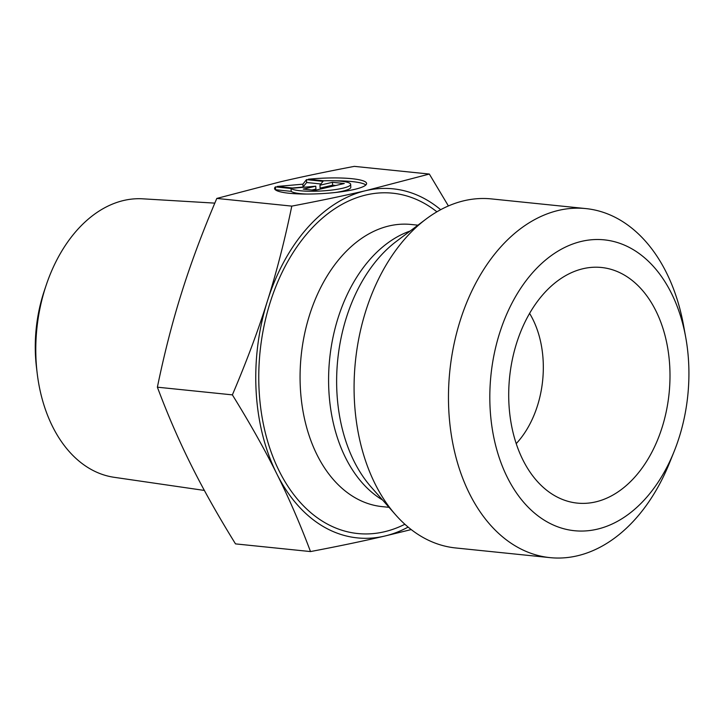 <?xml version="1.0" encoding="UTF-8"?>
<svg xmlns="http://www.w3.org/2000/svg" width="724" height="724" viewBox="0 0 724 724"><rect width="100%" height="100%" fill="white"/><g stroke="black" fill="none" stroke-linecap="round" stroke-linejoin="round"><path stroke-width="1.09" d="M275.437 186.873L291.039 188.475A30.118 5.023 -3.1 0 0 323.51 190.837A30.118 5.023 -3.1 0 0 350.66 184.358A30.118 5.023 -3.1 0 0 323.89 180.81L308.297 179.217A46.083 7.692 176.9 0 1 366.606 183.498A46.083 7.692 176.9 0 1 321.003 193.661A46.083 7.692 176.9 0 1 274.568 188.475A46.083 7.692 176.9 0 1 275.437 186.873L275.6 189.751A46.083 7.692 -3.1 0 0 275.464 189.878M365.873 184.982A46.083 7.692 -3.1 0 0 334.497 180.792M350.66 184.358L350.814 187.235A30.118 5.023 176.9 0 1 335.131 192.53M306.84 194.059A30.118 5.023 176.9 0 1 291.193 191.353L275.6 189.751M291.039 188.475L291.193 191.353M335.746 185.498L332.624 185.181L320.108 188.095L319.954 185.217L332.461 182.303L344.28 183.516L315.067 190.322L303.256 189.109L315.773 186.195L293.808 188.14L277.265 186.448L302.894 184.177L306.478 179.643L323.013 181.335L319.954 185.217M332.461 182.303L332.624 185.181M320.922 183.987L306.632 182.52L303.057 187.054L292.396 187.996M306.478 179.643L306.632 182.52M302.894 184.177L303.057 187.054M315.773 186.195L315.926 189.073L311.944 190.005M46.2 285.147L44.336 290.704A121.94 82.536 95.9 0 0 36.481 367.376L37.177 373.195A140.031 94.781 -84.1 0 1 46.2 285.147A140.031 94.781 -84.1 0 1 142.709 198.819L214.811 203.127M204.376 490.438L114.166 477.306A140.031 94.781 -84.1 0 1 37.177 373.195M440.663 209.698A175.443 118.754 95.9 0 0 365.892 190.629L429.332 174.05L354.335 166.366C326.271 171.706 301.564 176.873 280.242 181.851L216.802 198.43C202.639 231.671 190.964 262.948 181.769 292.261C172.511 321.565 164.384 353.212 157.38 387.186C167.715 414.725 178.964 440.654 191.118 464.989C203.218 489.315 218.014 515.615 235.508 543.887L310.506 551.57C300.116 523.904 288.867 497.976 276.767 473.768C264.74 449.568 249.943 423.269 232.377 394.87C246.594 361.475 258.269 330.198 267.409 301.039C276.622 271.889 284.749 240.25 291.79 206.114C319.99 200.747 344.687 195.589 365.892 190.629A175.443 118.754 95.9 0 0 267.409 301.039A175.443 118.754 95.9 0 0 276.767 473.768A175.443 118.754 95.9 0 0 384.598 536.086C363.394 541.045 338.696 546.204 310.506 551.57M157.38 387.186L232.377 394.87M411.223 529.579L384.598 536.086A175.443 118.754 95.9 0 0 408.137 527.09M429.332 174.05L448.4 205.951M216.802 198.43L291.79 206.114M516.23 443.613A87.722 59.377 95.9 0 0 529.579 313.374M595.671 501.895A118.419 80.156 -84.1 0 1 561.933 499.234A118.419 80.156 -84.1 0 1 509.434 379.005A118.419 80.156 -84.1 0 1 583.046 268.713A118.419 80.156 -84.1 0 1 585.607 268.17A118.419 80.156 -84.1 0 1 669.845 368.426A118.419 80.156 -84.1 0 1 595.671 501.895M550.059 557.634L455.677 547.959A175.443 118.754 -84.1 0 1 395.684 514.909A175.443 118.754 -84.1 0 1 426.002 219.11A175.443 118.754 -84.1 0 1 464.202 200.702A175.443 118.754 -84.1 0 1 491.442 198.91L585.834 208.584A175.443 118.754 95.9 0 0 558.593 210.376A175.443 118.754 95.9 0 0 448.545 390.987A175.443 118.754 95.9 0 0 550.059 557.634A175.443 118.754 95.9 0 0 669.546 462.826L674.026 451.731A146.203 98.962 -84.1 0 1 504.347 471.016A146.203 98.962 -84.1 0 1 581.562 241.363A146.203 98.962 -84.1 0 1 685.737 337.42A146.203 98.962 -84.1 0 1 674.026 451.731M685.737 337.42L683.601 325.655A175.443 118.754 95.9 0 0 585.834 208.584M395.684 514.909L371.195 487.089A145.732 98.645 -84.1 0 1 396.372 241.382L426.002 219.11M410.155 231.019A141.814 95.993 95.9 0 0 329.682 358.688A141.814 95.993 95.9 0 0 382.589 500.031M389.014 507.325L382.2 506.628A141.814 95.993 -84.1 0 1 300.134 371.919A141.814 95.993 -84.1 0 1 389.096 225.933A141.814 95.993 -84.1 0 1 411.114 224.476L417.929 225.173M436.907 211.815A171.054 115.786 95.9 0 0 366.118 194.946A171.054 115.786 95.9 0 0 260.387 405.368A171.054 115.786 95.9 0 0 404.888 524.257"/></g></svg>
